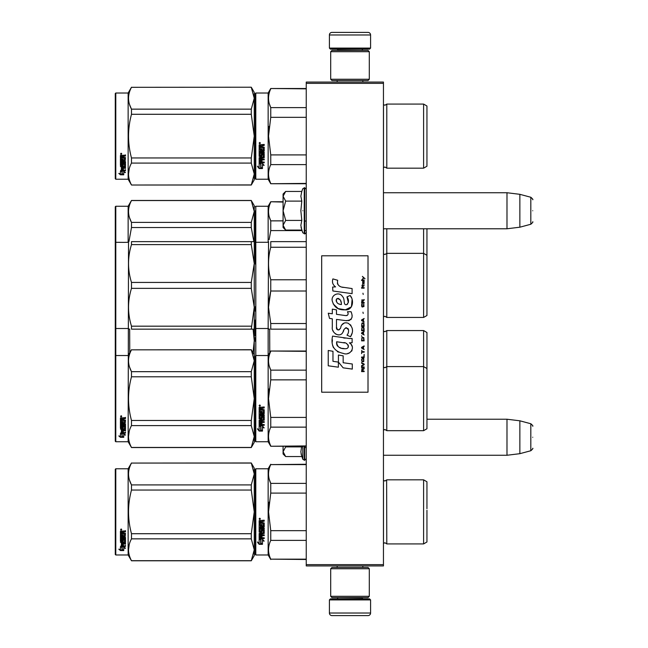 <?xml version="1.0" encoding="UTF-8"?>
<svg xmlns="http://www.w3.org/2000/svg" width="648" height="648" viewBox="0 0 648 648"><rect width="100%" height="100%" fill="white"/><g stroke="black" fill="none" stroke-linecap="round" stroke-linejoin="round"><path stroke-width="0.97" d="M383.454 82.069L383.454 83.357L306.245 83.357L306.245 82.069L383.454 82.069M383.454 564.643L306.245 564.643L306.245 565.931L383.454 565.931L383.454 83.357M306.245 564.643L306.245 83.357M383.454 228.776L506.987 228.776L506.987 192.739L383.454 192.739M519.858 194.319L530.817 197.259L530.817 224.257L519.858 227.197L519.858 194.319L506.987 192.739M532.729 210.754C532.729 196.555 532.729 196.555 532.729 210.754C532.729 224.961 532.729 224.961 532.729 210.754M383.454 455.26L506.987 455.26L506.987 419.224L426.951 419.224M519.858 420.803L530.817 423.743L530.817 450.741L519.858 453.681L519.858 420.803L506.987 419.224M532.729 437.246C532.729 423.039 532.729 423.039 532.729 437.246C532.729 451.445 532.729 451.445 532.729 437.246M285.282 229.692L283.079 227.489L283.079 225.245L285.663 230.072L301.798 230.072L300.858 225.35L301.798 220.417L300.858 210.754L301.798 201.099L300.858 196.166L301.798 191.444L285.663 191.444L283.079 196.271L283.079 225.245L285.671 220.417L283.079 210.754L285.671 201.099L301.798 201.099M302.786 210.754C302.786 239.161 302.786 239.161 302.786 210.754C302.786 182.355 302.786 182.355 302.786 210.754M301.045 227.327L302.786 232.778L304.698 233.79C304.414 234.536 307.006 232.106 306.245 232.251M285.671 201.099L283.079 196.271L283.079 194.027L285.282 191.824M301.798 220.417L285.671 220.417M285.282 456.176L283.079 453.973L283.079 451.729L285.663 456.557L301.798 456.557L300.858 451.834L301.685 446.253M302.786 446.253L302.786 459.262L304.698 460.274L306.245 458.735M301.045 453.811L302.786 459.262M283.079 446.253L283.079 451.729L285.671 446.901L285.339 446.253M301.798 446.901L285.671 446.901M329.403 599.902L330.431 598.874L369.554 598.874L370.583 599.902L329.403 599.902L329.403 613.024A2.576 2.576 42.8 0 0 331.979 615.6L340.986 615.6M337.154 565.931L337.154 567.47M362.839 565.931L362.839 567.47M362.216 597.586L362.216 597.845A1.029 1.029 -42.2 0 0 363.253 598.874M337.77 597.586L362.216 597.845M336.741 598.874A1.029 1.029 42.2 0 0 337.77 597.845M370.583 599.902L370.583 613.024L329.403 613.024M359 615.6L368.007 615.6A2.576 2.576 -42.8 0 0 370.583 613.024M368.007 615.6L331.979 615.6M370.583 48.098L369.554 49.127L330.431 49.127L329.403 48.098L370.583 48.098L370.583 34.976A2.576 2.576 -137.2 0 0 368.007 32.4L359 32.4M362.839 82.069L362.839 80.53M337.154 82.069L337.154 80.53M337.77 50.414L337.77 50.155A1.029 1.029 137.8 0 0 336.741 49.127M362.216 50.414L337.77 50.155M363.253 49.127A1.029 1.029 -137.8 0 0 362.216 50.155M329.403 48.098L329.403 34.976L370.583 34.976M340.986 32.4L331.979 32.4A2.576 2.576 137.2 0 0 329.403 34.976M331.979 32.4L368.007 32.4M369.295 568.758L368.007 567.47L331.979 567.47L330.691 568.758L369.295 568.758L369.295 596.298L368.007 597.586L331.979 597.586L330.691 596.298L369.295 596.298M337.001 596.298L362.993 596.298M330.691 596.298L330.691 568.758M330.691 79.242L331.979 80.53L368.007 80.53L369.295 79.242L330.691 79.242L330.691 51.702L331.979 50.414L368.007 50.414L369.295 51.702L330.691 51.702M362.993 51.702L337.001 51.702M369.295 51.702L369.295 79.242M255.28 469.282L255.28 511.88L255.28 469.282L255.798 468.771L255.798 554.988L255.28 554.477L255.28 515.905M255.28 515.97L255.28 550.484L255.28 515.97M255.28 507.805L255.28 473.275L255.28 507.805M426.951 350.123L426.951 354.083M255.28 341.31L255.28 337.576M255.28 388.379L255.28 394.632M255.28 320.007L255.28 327.993L255.798 328.504L255.798 206.25L268.151 206.25L270.751 201.747L283.079 201.747M255.28 324.664L255.28 335.867M255.28 394.608L255.28 387.715M255.798 384.159L255.798 319.496M255.798 328.504L268.151 328.504L268.151 355.525L270.751 351.022L306.245 351.022M269.762 352.739L269.673 329.144M386.799 330.561L386.799 366.598L423.606 366.598L423.606 330.561L386.799 330.561L384.944 331.719L383.495 331.12L383.495 367.149L384.944 367.756L386.799 366.598L386.799 430.677L384.944 429.519L383.454 430.167M423.606 330.561L426.951 332.497L426.951 368.526L423.606 366.598L423.606 430.677L386.799 430.677M426.951 375.087L426.951 371.126M115.79 441.75L115.271 441.231L115.271 242.798L115.79 242.287L115.79 441.75L128.142 441.75L128.515 241.639M254.251 354.885L251.278 349.734L254.251 360.75L254.251 340.726L253.012 352.739M129.754 352.739L129.665 329.144M251.278 326.187L131.487 326.187L131.487 329.144C127.559 329.144 127.559 329.144 131.487 329.144L251.278 329.144L254.251 307.274L254.251 263.517L251.278 282.431L251.278 288.36L254.251 307.274L254.251 329.144L251.278 329.144L254.251 329.144L254.251 340.726L253.101 329.144M426.951 252.542L426.951 247.755M255.28 243.113L255.28 247.358M255.28 206.769L255.798 206.25M283.079 202.079L270.751 201.747M255.28 256.762L255.28 249.367M255.28 253.449L255.28 260.731L255.28 253.449M255.28 247.188L255.28 210.754L255.28 247.188M255.798 263.841L255.798 249.367M255.28 258.649L255.28 242.798L255.798 242.287L268.151 242.287L268.151 206.25M269.139 239.614L270.726 230.688M301.984 230.583L270.751 230.583L270.751 220.863C267.802 214.601 267.802 208.34 270.751 202.079M269.268 216.829L270.751 220.863L283.079 220.863M306.245 230.583L304.698 230.583M386.799 228.776L386.799 317.439L423.606 317.439L423.606 228.776M426.951 246.183L426.951 315.503L423.606 317.439M426.951 249.367L426.951 228.776M251.278 200.556L254.251 205.61L254.251 211.475L251.278 200.556L131.487 200.556C127.559 207.83 127.559 215.112 131.487 222.394L131.487 227.521L251.278 227.521L251.278 222.394L131.487 222.394M251.278 200.459L131.487 200.459L128.142 206.25L115.79 206.25L115.271 206.769L115.271 242.798M129.519 217.696L131.431 222.288M253.854 241.639L251.278 227.521M251.278 222.394L254.251 211.475L254.251 241.639L251.278 241.639L251.278 244.604L131.487 244.604L131.487 241.639C127.559 241.639 127.559 241.639 131.487 241.639C127.559 241.639 127.559 241.639 131.487 241.639L253.303 241.639M128.903 241.639L131.487 227.521M128.142 206.25L128.142 242.287L123.744 242.384L115.79 242.287L115.79 206.25M255.28 93.523L255.28 136.121L255.28 93.523L255.798 93.012L255.798 179.229L255.28 178.718L255.28 140.146M255.28 140.211L255.28 174.725L255.28 140.211M255.28 132.079L255.28 97.516L255.28 132.079M251.278 87.31L254.251 98.229L254.251 92.364L251.278 87.221L131.487 87.31C127.559 94.592 127.559 101.874 131.487 109.148L131.487 114.283L251.278 114.283L251.278 109.148L131.487 109.148M426.951 515.063L426.951 510.276M306.245 464.6L270.751 464.6L306.245 464.268M255.28 511.88L255.28 554.477L255.28 511.88M255.28 509.709L255.28 473.275L255.28 509.709M255.798 554.988L268.151 554.988L268.151 468.771L270.751 464.268M260.893 539.808L259.143 539.023L262.408 539.023L264.052 541.21L262.464 540.513L262.464 544.182L260.893 543.542L260.893 539.476L259.143 538.699M262.464 543.802L260.893 543.17M262.464 540.173L264.052 540.861M259.168 544.328L262.464 544.328L260.715 543.615L260.715 539.889L259.143 539.185L259.143 542.967L257.523 542.287L259.168 544.328L257.523 541.931M261.5 543.939L259.168 543.939M262.003 521.6L262.003 522.563L264.214 522.96L264.214 526.832L260.099 527.205L260.099 528.104L264.214 528.104L264.214 528.987L260.099 528.987L260.099 531.49L261.047 531.49L261.444 529.546L264.214 529.91L264.214 533.434L262.003 533.782L262.003 534.859L264.214 534.859L264.214 535.661L260.099 535.661L260.099 537.662L261.047 537.791L261.047 535.977L262.003 535.977L262.003 537.791L264.214 537.791L264.214 538.553L259.143 538.237L259.143 533.434L263.258 532.956L263.104 530.437L262.003 530.574L261.598 532.494L259.143 532.138L259.143 524.102L260.099 524.102L260.253 526.249L261.047 526.249L261.047 524.556L262.003 524.556L262.003 526.249L263.258 526.103L263.104 523.333L259.143 523.333L259.143 520.619L264.214 520.206L264.214 521.186L262.003 521.6L262.399 521.081L264.214 521.081M263.817 527.205L260.099 527.205M264.214 528.784L260.099 528.987M264.214 533.174L262.003 533.782M264.214 535.37L260.099 535.661M259.54 538.553L259.143 537.921M263.258 530.574L262.003 530.574M262.003 531.895L259.143 531.895M263.258 523.349L259.143 523.195M260.099 533.912L260.099 534.721L261.047 534.859L261.047 533.782L260.099 533.652L260.099 534.454M261.047 533.782L260.099 533.652M260.099 521.348L260.099 522.563L261.047 522.563L261.047 521.186L260.099 521.348M261.047 521.186L260.099 521.235M264.214 538.237L259.54 538.237M259.783 519.534L259.143 518.862L259.783 518.181L259.783 519.534L259.143 518.821M269.139 502.127L268.523 511.88L270.726 493.201M306.245 559.159L270.751 559.159L306.245 559.491M306.245 530.663L270.751 530.663L270.751 540.383L306.245 540.383M270.751 559.159C267.802 552.898 267.802 546.637 270.751 540.383M270.751 530.663L268.523 511.88M306.245 493.096L270.751 493.096L270.751 483.376C267.802 477.122 267.802 470.861 270.751 464.6M269.268 479.342L270.751 483.376L306.245 483.376M386.629 480.119L386.799 543.923L384.944 542.765L383.454 543.405M426.951 508.696L426.951 481.772L423.606 479.836L423.606 543.923L386.799 543.923L384.944 542.765M426.951 511.88L426.951 541.987L423.606 543.923M260.237 518.546L260.237 519.137L259.33 519.137L259.864 518.546M251.278 560.779L254.251 555.636L254.251 549.771L251.278 538.853L251.278 533.717L254.251 511.88L251.278 490.042L251.278 484.906L254.251 473.988L251.278 462.98L254.251 468.123L254.251 549.771L251.278 560.779L131.487 560.779L128.142 554.988L115.79 554.988L115.271 554.477L115.271 469.282L115.79 468.771L115.79 554.988M129.519 480.209L131.431 484.809M129.244 544.474L128.515 549.771M251.278 490.042L131.487 490.042C127.559 504.598 127.559 519.161 131.487 533.717L131.487 538.853C127.559 546.134 127.559 553.408 131.487 560.69L131.487 560.779M251.278 533.717L131.487 533.717M251.278 484.906L131.487 484.906L131.487 490.042M251.278 463.069L131.487 463.069C127.559 470.351 127.559 477.633 131.487 484.906M251.278 462.98L131.487 463.069M131.487 462.98L128.142 468.771L128.142 554.988M251.278 538.853L131.487 538.853M251.278 560.69L131.487 560.69M128.142 468.771L115.79 468.771M121.662 546.766L122.172 546.936L122.172 550.039L123.744 550.103L121.994 549.634L121.994 547.414L121.994 550.087L123.744 550.565L120.447 550.565L120.447 550.103L122.059 550.103M122.172 549.585L123.744 550.014M122.172 547.358L120.423 546.766L123.687 546.766L125.331 548.386L123.744 547.876L123.744 547.447L125.331 547.949M123.744 547.876L123.744 550.468M120.423 531.247L120.423 533.701L124.384 533.701L120.423 533.442L120.423 531.247L125.493 530.874L125.493 531.765L123.274 532.138L123.679 531.53L125.493 531.53L125.493 530.647M123.274 532.138L123.274 533.004L125.493 533.369L125.096 537.111L125.493 533.369M125.096 537.111L121.37 537.111L121.37 537.889L125.493 537.889L125.493 538.65L121.37 538.65L125.493 538.326L125.493 537.581M121.37 538.65L121.37 540.756L122.326 540.756L122.326 539.428L122.326 540.416M122.326 539.428L125.493 539.428L125.493 541.995L123.274 542.279M125.493 539.428L125.493 542.36L123.274 542.643L123.274 543.518L125.493 543.518L125.493 544.158L121.37 543.769L121.37 545.729L122.326 545.827L122.326 544.409L122.326 545.422M125.493 543.137L125.493 543.769L121.37 543.769M122.326 544.158L123.274 544.158M122.326 544.409L123.274 544.409L123.274 545.422M123.274 544.409L123.274 545.827L125.493 545.827L125.493 546.41L120.82 546.41L120.82 545.997L125.493 545.997L125.493 545.422M120.82 546.41L120.82 545.997M124.538 539.654L123.274 539.654M120.82 541.59L120.423 534.381L120.423 541.299L122.877 541.59L123.274 539.995L124.538 539.995L124.384 542.076L120.423 542.36M120.423 534.381L121.37 534.381L121.37 535.864M121.37 534.381L121.37 536.155L122.326 536.285L122.326 534.786L122.326 535.993M122.326 534.786L123.274 534.786L123.274 535.993M123.274 534.786L123.274 536.285L124.538 536.155L124.384 533.701M121.37 542.749L121.37 543.413L122.326 543.518L122.326 542.279L121.37 542.384L121.37 543.032M122.326 531.765L121.37 531.668L121.37 533.004L122.326 533.004L122.326 531.53L121.37 531.668M121.37 542.384L122.326 542.279M120.82 541.234L123.274 540.95M125.096 536.811L121.37 536.811L121.37 537.581M121.063 530.258L121.063 529.003L121.711 529.635L121.063 530.258L121.516 529.133M120.447 550.565L118.803 549.164L120.423 549.642L120.423 546.888L121.994 547.414M120.423 546.888L120.423 549.188M119.58 549.399L120.447 550.103M120.763 529.335L120.941 529.764L120.763 529.335M121.516 529.886L120.609 529.886L121.516 529.181M426.951 401.817L426.951 397.03M255.28 356.044L255.28 398.633L255.28 356.044L255.798 355.525L268.151 355.525L268.151 441.75L270.751 446.253L306.245 446.253M306.245 351.354L270.751 351.022M255.28 406.037L255.28 441.231L255.798 441.75L255.798 355.525M255.28 398.633L255.28 441.231L255.28 398.633M255.28 402.724L255.28 437.246L255.28 402.724M255.28 396.463L255.28 360.029L255.28 396.463M260.893 426.562L259.143 425.776L262.408 425.776L264.052 427.964L262.464 427.267L262.464 430.944L260.893 430.304L260.893 426.23L259.143 425.453M262.464 430.555L260.893 429.924M262.464 426.927L264.052 427.615M259.168 431.09L262.464 431.09L260.715 430.377L260.715 426.643L259.143 425.939L259.143 429.729L257.523 429.049L259.168 431.09L257.523 428.684M261.5 430.701L259.168 430.701M262.003 408.353L262.003 409.317L264.214 409.714L264.214 413.586L260.099 413.967L260.099 414.858L264.214 414.858L264.214 415.749L260.099 415.749L260.099 418.244L261.047 418.244L261.444 416.3L264.214 416.664L264.214 420.196L262.003 420.536L262.003 421.613L264.214 421.613L264.214 422.415L260.099 422.415L260.099 424.424L261.047 424.545L261.047 422.739L262.003 422.739L262.003 424.545L264.214 424.545L264.214 425.307L259.143 424.991L259.143 420.196L263.258 419.71L263.104 417.19L262.003 417.336L261.598 419.248L259.143 418.9L259.143 410.856L260.099 410.856L260.253 413.011L261.047 413.011L261.047 411.31L262.003 411.31L262.003 413.011L263.258 412.857L263.104 410.087L259.143 410.087L259.143 407.381L264.214 406.968L264.214 407.948L262.003 408.353L262.399 407.835L264.214 407.835M263.817 413.967L260.099 413.967M264.214 415.546L260.099 415.749M264.214 419.936L262.003 420.536M264.214 422.132L260.099 422.415M259.54 425.307L259.143 424.675M263.258 417.336L262.003 417.336M262.003 418.657L259.143 418.657M263.258 410.103L259.143 409.957M260.099 420.665L260.099 421.484L261.047 421.613L261.047 420.536L260.099 420.406L260.099 421.208M261.047 420.536L260.099 420.406M260.099 408.102L260.099 409.317L261.047 409.317L261.047 407.948L260.099 408.102M261.047 407.948L260.099 407.989M264.214 424.991L259.54 424.991M259.783 406.296L259.143 405.616L259.783 404.935L259.783 406.296L259.143 405.575M269.139 388.889L268.523 398.633L270.726 379.963M306.245 445.921L270.751 446.253M306.245 417.417L270.751 417.417L270.751 427.137L306.245 427.137M270.751 445.921C267.802 439.66 267.802 433.399 270.751 427.137M270.751 417.417L268.523 398.633M306.245 379.858L270.751 379.858L270.751 370.138C267.802 363.876 267.802 357.615 270.751 351.354M269.268 366.104L270.751 370.138L306.245 370.138M426.951 395.458L426.951 428.749L423.606 430.677M426.951 398.633L426.951 368.526M260.237 405.308L260.237 405.899L259.33 405.899L259.864 405.308M251.278 447.541L254.251 442.39L254.251 436.525L251.278 425.606L251.278 420.479L254.251 398.633L251.278 376.796L251.278 371.669L254.251 360.75L254.251 436.525L251.278 447.541L131.487 447.541L128.142 441.75M129.519 366.971L131.431 371.563M129.244 431.236L128.515 436.525M251.278 376.796L131.487 376.796C127.559 391.36 127.559 405.915 131.487 420.479L131.487 425.606C127.559 432.888 127.559 440.17 131.487 447.444L131.487 447.541M251.278 420.479L131.487 420.479M251.278 371.669L131.487 371.669L131.487 376.796M251.278 349.831L131.487 349.831C127.559 357.105 127.559 364.387 131.487 371.669M251.278 349.734L131.487 349.831M131.487 349.734L128.142 355.525L115.79 355.525L115.271 356.044M251.278 425.606L131.487 425.606M251.278 447.444L131.487 447.444M121.662 433.52L122.172 433.69L122.172 436.793L123.744 436.865L121.994 436.388L121.994 434.176L121.994 436.849L123.744 437.327L120.447 437.327L120.447 436.865L122.059 436.865M122.172 436.339L123.744 436.768M122.172 434.111L120.423 433.52L123.687 433.52L125.331 435.148L123.744 434.638L123.744 434.209L125.331 434.711M123.744 434.638L123.744 437.23M120.423 418.009L120.423 420.455L124.384 420.455L120.423 420.196L120.423 418.009L125.493 417.628L125.493 418.527L123.274 418.892L123.679 418.284L125.493 418.284L125.493 417.401M123.274 418.892L123.274 419.766L125.493 420.123L125.096 423.873L125.493 420.123M125.096 423.873L121.37 423.873L121.37 424.643L125.493 424.643L125.493 425.404L121.37 425.404L125.493 425.088L125.493 424.335M121.37 425.404L121.37 427.518L122.326 427.518L122.326 426.19L122.326 427.17M122.326 426.19L125.493 426.19L125.493 428.757L123.274 429.033M125.493 426.19L125.493 429.122L123.274 429.397L123.274 430.272L125.493 430.272L125.493 430.912L121.37 430.523L121.37 432.483L122.326 432.58L122.326 431.163L122.326 432.175M125.493 429.891L125.493 430.523L121.37 430.523M122.326 430.912L123.274 430.912M122.326 431.163L123.274 431.163L123.274 432.175M123.274 431.163L123.274 432.58L125.493 432.58L125.493 433.164L120.82 433.164L120.82 432.751L125.493 432.751L125.493 432.175M120.82 433.164L120.82 432.751M124.538 426.416L123.274 426.416M120.82 428.344L120.423 421.143L120.423 428.053L122.877 428.344L123.274 426.749L124.538 426.749L124.384 428.838L120.423 429.122M120.423 421.143L121.37 421.143L121.37 422.618M121.37 421.143L121.37 422.909L122.326 423.039L122.326 421.548L122.326 422.747M122.326 421.548L123.274 421.548L123.274 422.747M123.274 421.548L123.274 423.039L124.538 422.909L124.384 420.455M121.37 429.511L121.37 430.167L122.326 430.272L122.326 429.033L121.37 429.138L121.37 429.786M122.326 418.527L121.37 418.43L121.37 419.766L122.326 419.766L122.326 418.284L121.37 418.43M121.37 429.138L122.326 429.033M120.82 427.988L123.274 427.704M125.096 423.573L121.37 423.573L121.37 424.335M121.063 417.012L121.063 415.757L121.711 416.389L121.063 417.012L121.516 415.895M120.447 437.327L118.803 435.918L120.423 436.396L120.423 433.642L121.994 434.176M120.423 433.642L120.423 435.95M119.58 436.153L120.447 436.865M120.763 416.097L120.941 416.526L120.763 416.097M121.516 416.648L120.609 416.648L121.516 415.943M426.951 272.913L426.951 276.874M255.28 311.161L255.28 306.69M255.28 260.366L255.28 264.101M255.28 310.497C255.28 328.261 255.28 328.261 255.28 310.497M269.09 329.152L268.151 328.504L268.523 241.639M306.245 291.009L270.751 291.009L268.523 307.274L270.751 323.538L306.245 323.538M270.751 241.639C267.802 241.639 267.802 241.639 270.751 241.639C267.802 241.639 267.802 241.639 270.751 241.639L306.245 241.639L270.751 241.639L270.751 247.253L306.245 247.253M306.245 279.782L270.751 279.782C267.802 268.936 267.802 258.098 270.751 247.253M270.751 279.782L270.751 291.009M270.556 291.77L268.912 300.615M306.245 329.144L270.751 329.144C267.802 329.144 267.802 329.144 270.751 329.144L270.751 323.538M426.951 297.869L426.951 293.892M129.284 329.152L128.142 328.504L115.79 328.504L115.271 327.985M251.278 288.36L131.487 288.36L131.487 282.431C127.559 269.819 127.559 257.216 131.487 244.604M131.487 326.187C127.559 313.575 127.559 300.964 131.487 288.36M251.278 282.431L131.487 282.431M254.251 241.639L254.251 263.517L251.278 244.604M254.227 241.639L253.49 241.639M118.803 242.287L120.423 242.376L118.803 242.287M426.951 139.304L426.951 134.517M306.245 88.841L270.751 88.509L306.245 88.509L270.751 88.509L268.151 93.012L268.151 179.229L270.751 183.732L306.245 183.732M255.28 136.121L255.28 178.718L255.28 136.121M255.28 133.942L255.28 97.516L255.28 133.942M260.893 164.049L259.143 163.256L262.408 163.256L264.052 165.451L262.464 164.754L262.464 168.423L260.893 167.783L260.893 163.717L259.143 162.932M262.464 168.035L260.893 167.411M262.464 164.414L264.052 165.102M259.168 168.569L262.464 168.569L260.715 167.856L260.715 164.13L259.143 163.426L259.143 167.208L257.523 166.528L259.168 168.569L257.523 166.163M261.5 168.18L259.168 168.18M262.003 145.841L262.003 146.804L264.214 147.201L264.214 151.073L260.099 151.446L260.099 152.345L264.214 152.345L264.214 153.228L260.099 153.228L260.099 155.731L261.047 155.731L261.444 153.787L264.214 154.151L264.214 157.675L262.003 158.023L262.003 159.1L264.214 159.1L264.214 159.894L260.099 159.894L260.099 161.903L261.047 162.032L261.047 160.218L262.003 160.218L262.003 162.032L264.214 162.032L264.214 162.794L259.143 162.478L259.143 157.675L263.258 157.197L263.104 154.678L262.003 154.815L261.598 156.735L259.143 156.379L259.143 148.335L260.099 148.335L260.253 150.49L261.047 150.49L261.047 148.797L262.003 148.797L262.003 150.49L263.258 150.344L263.104 147.574L259.143 147.574L259.143 144.86L264.214 144.447L264.214 145.427L262.003 145.841L262.399 145.314L264.214 145.314M263.817 151.446L260.099 151.446M264.214 153.025L260.099 153.228M264.214 157.415L262.003 158.023M264.214 159.611L260.099 159.894M259.54 162.794L259.143 162.162M263.258 154.815L262.003 154.815M262.003 156.136L259.143 156.136M263.258 147.59L259.143 147.436M260.099 158.153L260.099 158.963L261.047 159.1L261.047 158.023L260.099 157.885L260.099 158.695M261.047 158.023L260.099 157.885M260.099 145.589L260.099 146.804L261.047 146.804L261.047 145.427L260.099 145.589M261.047 145.427L260.099 145.476M264.214 162.47L259.54 162.47M259.783 143.775L259.143 143.103L259.783 142.422L259.783 143.775L259.143 143.062M269.139 126.368L268.523 136.121L270.726 117.442M306.245 183.4L270.751 183.732M306.245 154.904L270.751 154.904L270.751 164.624L306.245 164.624M270.751 183.4C267.802 177.139 267.802 170.878 270.751 164.624M270.751 154.904L268.523 136.121M306.245 117.337L270.751 117.337L270.751 107.617C267.802 101.363 267.802 95.102 270.751 88.841M269.268 103.583L270.751 107.617L306.245 107.617M386.799 168.164L423.606 168.164L423.606 104.077L386.799 104.077L386.799 168.164L384.944 167.006L383.454 167.646M426.951 132.937L426.951 166.228L423.606 168.164M426.951 136.121L426.951 106.013L423.606 104.077L386.799 104.077L384.953 105.235L383.454 104.595M260.237 142.787L260.237 143.378L259.33 143.378L259.864 142.787M251.278 109.148L254.251 98.229L254.251 174.012L251.278 185.02L131.487 185.02L128.142 179.229L115.79 179.229L115.271 178.718L115.271 93.523L115.79 93.012L115.79 179.229M254.251 92.364L251.278 87.221L131.487 87.31M129.519 104.45L131.431 109.05M129.244 168.715L128.515 174.012M251.278 114.283L254.251 136.121L251.278 157.958L251.278 163.094L254.251 174.012L254.251 179.877L251.278 185.02M251.278 157.958L131.487 157.958C127.559 143.402 127.559 128.839 131.487 114.283M131.487 87.221L128.142 93.012L128.142 179.229M251.278 184.931L131.487 185.02M131.487 184.931C127.559 177.649 127.559 170.367 131.487 163.094L131.487 157.958M251.278 163.094L131.487 163.094M128.142 93.012L115.79 93.012M121.662 171.007L122.172 171.169L122.172 174.28L123.744 174.344L121.994 173.875L121.994 171.655L121.994 174.328L123.744 174.806L120.447 174.806L120.447 174.344L122.059 174.344M122.172 173.818L123.744 174.247M122.172 171.599L120.423 171.007L123.687 171.007L125.331 172.627L123.744 172.117L123.744 171.688L125.331 172.19M123.744 172.117L123.744 174.709M120.423 155.488L120.423 157.942L124.384 157.942L120.423 157.683L120.423 155.488L125.493 155.115L125.493 156.006L123.274 156.379L123.679 155.771L125.493 155.771L125.493 154.888M123.274 156.379L123.274 157.245L125.493 157.61L125.096 161.352L125.493 157.61M125.096 161.352L121.37 161.352L121.37 162.13L125.493 162.13L125.493 162.891L121.37 162.891L125.493 162.567L125.493 161.822M121.37 162.891L121.37 164.997L122.326 164.997L122.326 163.669L122.326 164.649M122.326 163.669L125.493 163.669L125.493 166.236L123.274 166.52M125.493 163.669L125.493 166.601L123.274 166.884L123.274 167.751L125.493 167.751L125.493 168.391L121.37 168.01L121.37 169.97L122.326 170.068L122.326 168.65L122.326 169.663M125.493 167.378L125.493 168.01L121.37 168.01M122.326 168.391L123.274 168.391M122.326 168.65L123.274 168.65L123.274 169.663M123.274 168.65L123.274 170.068L125.493 170.068L125.493 170.651L120.82 170.651L120.82 170.238L125.493 170.238L125.493 169.663M120.82 170.651L120.82 170.238M124.538 163.895L123.274 163.895M120.82 165.831L120.423 158.622L120.423 165.54L122.877 165.831L123.274 164.236L124.538 164.236L124.384 166.317L120.423 166.601M120.423 158.622L121.37 158.622L121.37 160.105M121.37 158.622L121.37 160.388L122.326 160.518L122.326 159.027L122.326 160.226M122.326 159.027L123.274 159.027L123.274 160.226M123.274 159.027L123.274 160.518L124.538 160.388L124.384 157.942M121.37 166.99L121.37 167.646L122.326 167.751L122.326 166.52L121.37 166.625L121.37 167.273M122.326 156.006L121.37 155.909L121.37 157.245L122.326 157.245L122.326 155.771L121.37 155.909M121.37 166.625L122.326 166.52M120.82 165.475L123.274 165.191M125.096 161.052L121.37 161.052L121.37 161.822M121.063 154.499L121.063 153.244L121.711 153.876L121.063 154.499L121.516 153.374M120.447 174.806L118.803 173.405L120.423 173.883L120.423 171.129L121.994 171.655M120.423 171.129L120.423 173.429M119.58 173.632L120.447 174.344M120.763 153.576L120.941 154.005L120.763 153.576M121.516 154.127L120.609 154.127L121.516 153.422M365.026 278.721L362.394 276.388L363.544 277.733L362.394 279.264L363.933 278.008L365.026 278.721M364.152 371.612L364.152 371.077L363.002 371.077L363.002 369.546L364.152 368.825L364.152 368.194L362.888 369.004L362.013 368.38L361.576 371.612L364.152 371.612M361.576 367.481L364.152 367.481L364.152 366.938L361.576 366.938L361.576 367.481M361.576 366.217L364.152 364.775L364.152 364.063L361.576 362.621L361.576 363.164L363.82 364.419L361.576 365.683L361.576 366.217M361.576 359.745L361.957 361.633L363.763 361.633L363.763 358.571L362.175 358.393L361.576 359.745M361.576 357.048L361.576 357.583L364.152 357.583L364.152 354.351L363.82 357.048L361.576 357.048M364.152 346.437L364.152 345.894L361.576 347.336L361.576 348.057L364.152 349.491L363.496 348.592L363.496 346.793L364.152 346.437M363.763 337.535L361.957 337.535L361.576 340.864L364.152 340.864L363.763 337.535M361.957 336.547L361.576 335.737L361.957 336.547M361.576 333.574L364.152 335.016L363.496 334.117L363.496 332.319L364.152 331.42L361.576 332.853L361.576 333.574M363.982 327.734L363.277 327.102L361.957 327.37L361.576 330.699L364.152 330.699L363.982 327.734M363.982 323.417L363.277 322.785L361.957 323.052L361.576 326.381L364.152 326.381L363.982 323.417M363.22 313.438L362.945 312.174L363.22 313.438M361.576 288.166L364.152 288.166L364.152 287.623L361.576 287.623L361.576 288.166M364.095 282.139L364.152 281.151L362.669 281.418L362.726 284.026L362.726 281.872L363.496 284.026L364.095 283.492L364.095 282.139M361.851 350.212L361.576 353.63L361.851 352.188L364.152 352.188L364.152 351.653L361.851 351.653L361.851 350.212M364.152 318.468L361.576 319.91L361.576 320.63L364.152 322.064L363.496 321.165L363.496 319.367L364.152 318.468M363.714 286.189L364.152 284.926L363.601 285.736L362.613 285.736L362.394 284.747L361.957 285.736L362.394 286.91L362.613 286.189L363.714 286.189M363.763 303.726L363.277 306.601L362.07 306.334L362.232 303.637L361.738 304.082L361.633 306.148L362.175 307.047L363.982 306.512L363.763 303.726M364.152 302.373L363.002 302.373L363.002 300.842L364.152 300.129L364.152 299.498L362.888 300.308L362.013 299.676L361.576 302.916L364.152 302.916L364.152 302.373M363.22 294.459L362.945 293.204L363.22 294.459M364.152 280.43L364.152 279.985L361.576 279.985L361.576 280.43L364.152 280.43M343.335 287.412C338.783 286.829 336.895 284.456 337.681 280.276L332.894 278.907C331.857 282.155 332.748 284.812 335.583 286.886L332.635 287.048L332.861 290.993L352.099 293.649L352.099 288.554L341.545 287.04M350.147 295.488L346.964 296.889C349.102 299.894 348.972 302.486 346.575 304.69C342.97 305.427 345.165 298.971 342.727 296.865C339.293 290.604 329.84 295.31 332.578 301.911C334.498 307.508 338.588 310.149 344.841 309.833C352.86 310.797 354.48 300.324 350.147 295.488L351.589 297.983M336.49 327.094L336.49 319.415L345.643 320.614C351.645 320.558 353.452 317.585 351.062 311.712L347.49 311.712C348.729 314.134 348.106 315.422 345.627 315.592L336.482 314.312L336.482 309.857L332.311 309.137L332.311 313.77L328.261 313.219L329.516 318.411L332.311 318.792L332.311 327.094C331.201 332.934 340.241 338.467 343.059 331.906C343.999 328.455 345.692 327.378 348.13 328.682C348.98 331.023 348.608 333.185 347.004 335.17L350.536 336.725C353.816 331.298 353.014 326.795 348.13 323.214C344.598 322.129 342.168 323.32 340.84 326.795C340.791 330.148 335.858 331.233 336.49 327.094L337.511 329.848M349.394 338.515L332.554 336.11C330.561 345.708 334.157 351.475 343.335 353.411C350.155 356.23 356.27 346.931 349.394 342.881L352.123 342.727L352.123 338.515L349.394 338.515M338.426 355.031L338.426 362.102L343.156 367.837L352.293 369.093L352.293 363.998L343.156 362.734L343.156 355.849L338.426 355.031M328.236 365.804L338.377 367.189L338.377 362.094L332.967 361.333L332.967 351.297L328.236 350.479L328.236 365.804M368.007 255.798L321.683 255.798L321.683 392.202L368.007 392.202L368.007 255.798M340.419 286.619L339.455 286.019M337.916 284.561L337.381 283.216M332.61 282.884L332.845 283.541M346.964 296.889L348.341 302.681M347.555 304.155L346.526 304.706M333.137 303.872L338.143 308.61L345.376 309.817L351.451 306.828L352.099 299.668M350.536 336.725L352.229 332.837M352.423 329.864L352.196 328.196M350.949 325.409L350.447 324.778M344.355 322.939L341.893 324.851M339.965 328.706L339.382 329.565M339.123 329.783L338.58 330.018M342.622 332.805L343.756 330.666M345.497 327.953L346.129 327.71M346.332 327.686L348.559 329.84M348.592 331.152L348.373 332.424M332.967 330.553L333.453 331.63M335.227 333.72L336.263 334.336M337.94 334.83L338.734 334.903M340.629 334.579L341.755 333.866M347.49 311.712L348.057 313.243M347.207 315.446L346.218 315.617M346.348 320.687L347.166 320.728M348.519 320.663L349.531 320.379M350.673 319.723L351.329 319.067M351.953 317.625L352.164 315.625M345.198 338.159L343.529 337.932M347.83 353.403L349.539 352.933M351.653 351.151L352.075 350.228M352.407 348.349L352.382 347.522M352.237 346.599L351.167 344.444M332.408 339.852L332.23 342.233M332.594 345.416L333.469 347.692M337.397 351.613L338.386 352.131M340.767 304.455L339.22 304.017M337.195 302.891L336.223 301.118M336.191 300.931L336.223 299.651M337.746 298.38L338.669 298.542M339.665 299.149L340.378 300.251M340.726 301.142L341.051 302.292M343.335 342.679C347.62 341.828 350.892 348.98 345.117 348.713C339.657 348.924 336.839 346.607 336.668 341.755L344.639 342.938M346.372 343.578L346.818 343.829M347.944 344.768L348.324 345.587M348.397 346.251L348.349 346.656M348.324 347.109L347.522 348.162M344.291 348.624L342.403 348.357M341.083 348.065L339.026 347.288M337.527 346.145L336.676 344.509M336.563 343.529L336.596 342.436M362.669 371.077L361.851 371.077L362.175 368.825L362.669 371.077M361.908 359.745L362.232 358.935L363.496 358.935L363.658 361.09L362.232 361.276L361.908 359.745M363.277 346.883L363.277 348.502L361.795 347.692L363.277 346.883M361.908 338.702L362.232 337.892L363.496 337.892L363.82 340.322L361.908 340.322L361.908 338.702M363.277 332.408L363.277 334.028L361.795 333.218L363.277 332.408M361.908 328.544L362.232 327.734L363.496 327.734L363.82 330.156L361.908 330.156L361.908 328.544M361.908 324.227L362.232 323.417L363.496 323.417L363.82 325.847L361.908 325.847L361.908 324.227M363.544 281.783L363.714 283.581L363.22 282.771L363.544 281.783M363.277 319.456L363.277 321.076L361.795 320.266L363.277 319.456M362.669 302.373L361.851 302.373L362.175 300.129L362.669 302.373M341.399 304.552C337.446 304.179 335.858 302.26 336.652 298.793C339.908 298.598 341.488 300.51 341.399 304.552M301.798 191.444L302.786 188.738L304.698 187.726L304.698 233.79M304.236 187.726L304.236 233.79M304.698 446.253L304.698 460.274M304.236 446.253L304.236 460.274M386.799 317.439L384.944 316.281L383.495 316.88L383.495 228.776M383.495 543.364L383.495 480.395L384.944 480.994L386.799 479.836L423.606 479.836M383.495 430.126L383.454 367.108M383.495 167.605L383.495 104.636M304.698 221.049L306.245 221.049M519.858 227.197L506.987 228.776M530.817 197.259C532.615 198.855 533.255 199.681 532.729 199.746M530.817 224.257C532.615 222.661 533.255 221.835 532.729 221.77M304.698 447.541L306.245 447.541M519.858 453.681L506.987 455.26M530.817 423.743C532.615 425.339 533.255 426.165 532.729 426.23M530.817 450.741C532.615 449.145 533.255 448.319 532.729 448.254M304.698 187.726L306.245 189.265M255.798 93.012L268.151 93.012L255.798 93.012M255.798 468.771L268.151 468.771M268.151 554.988L270.751 559.491M255.798 441.75L268.151 441.75M383.454 253.87L384.944 254.51L386.799 253.352L423.606 253.352L426.951 255.288M255.798 179.229L268.151 179.229"/></g></svg>
